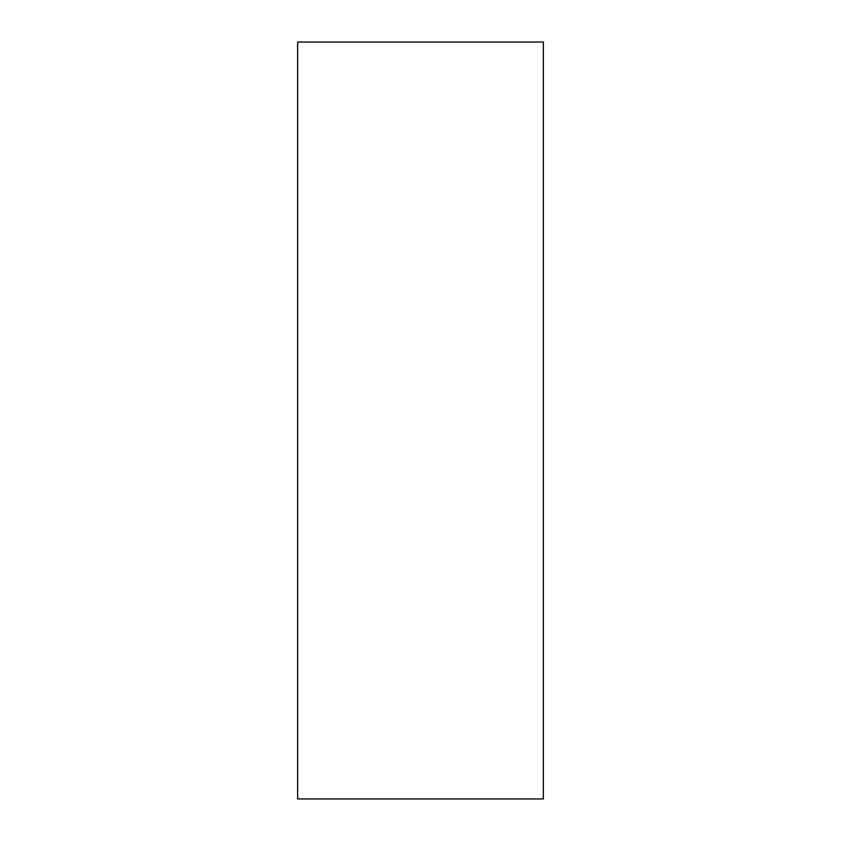 <?xml version="1.0" encoding="UTF-8"?>
<svg xmlns="http://www.w3.org/2000/svg" width="841" height="841" viewBox="0 0 841 841"><rect width="100%" height="100%" fill="white"/><g stroke="black" fill="none" stroke-linecap="round" stroke-linejoin="round"><path stroke-width="1.26" d="M543.37 42.05L297.63 42.05L297.63 798.95L543.37 798.95L543.37 42.05"/></g></svg>

